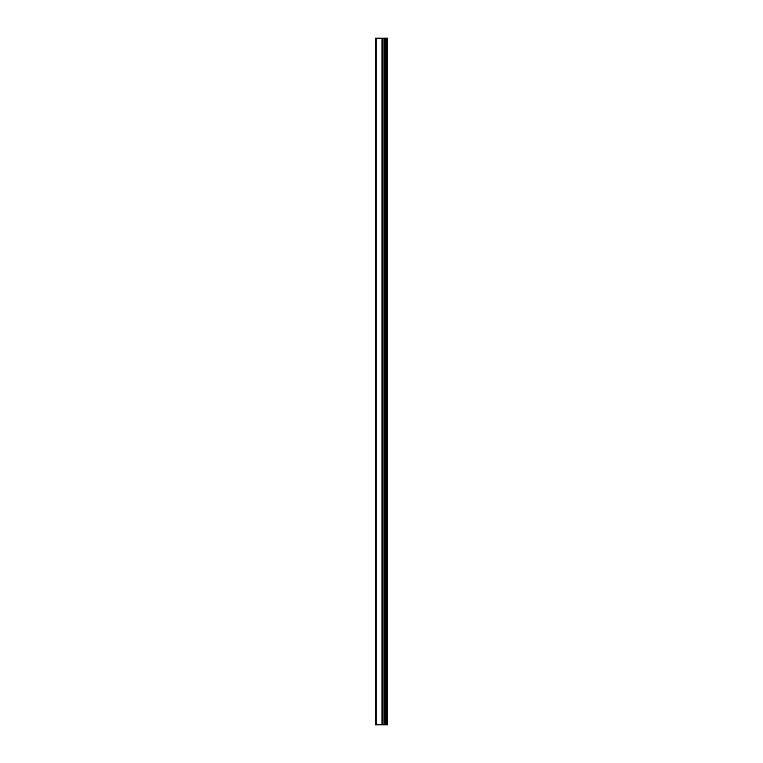 <?xml version="1.0" encoding="UTF-8"?>
<svg xmlns="http://www.w3.org/2000/svg" width="763" height="763" viewBox="0 0 763 763"><rect width="100%" height="100%" fill="white"/><g stroke="black" fill="none" stroke-linecap="round" stroke-linejoin="round"><path stroke-width="1.14" d="M375.463 724.85L382.196 724.85L382.196 38.15L375.463 38.15L375.463 724.85M382.196 724.85L387.537 724.85L387.537 38.15L382.196 38.15M386.65 724.85L386.65 38.15M384.418 724.85L384.418 38.15M382.978 724.85L382.978 38.15M376.216 724.85L376.216 38.15M385.41 724.85L385.41 38.15M385.201 724.85L385.201 38.15M384.542 724.85L384.542 38.15M382.854 724.85L382.854 38.15M381.986 724.85L381.986 38.15"/></g></svg>
